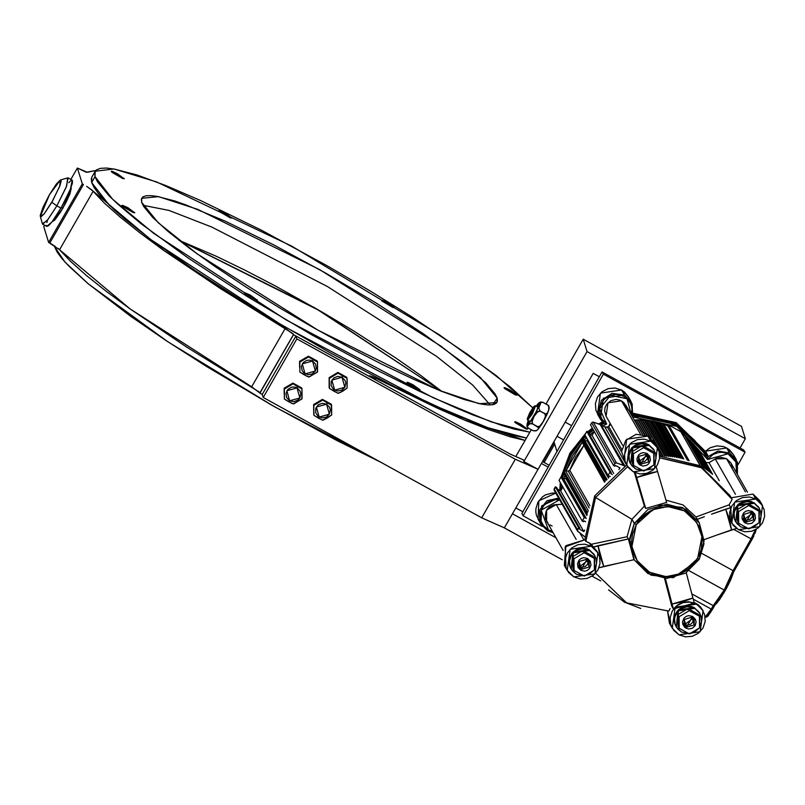 <?xml version="1.0" encoding="UTF-8"?>
<svg xmlns="http://www.w3.org/2000/svg" width="805" height="805" viewBox="0 0 805 805"><rect width="100%" height="100%" fill="white"/><g stroke="black" fill="none" stroke-linecap="round" stroke-linejoin="round"><path stroke-width="1.21" d="M259.079 391.975L186.79 347.146L130.108 308.949L106.391 291.45L86.457 275.521L70.729 261.514L59.56 249.721L48.642 242.396L43.752 226.587L44.537 225.209L43.752 226.587L48.642 242.396L82.291 183.882L77.391 168.084L86.346 172.22L95.865 170.408L87.322 172.23L77.391 168.084L82.291 183.882L48.642 242.396L49.809 243.03L83.448 184.526L82.291 183.882L83.448 184.526L49.809 243.03L53.019 244.891M259.834 392.941L251.653 386.823L285.292 328.319L163.747 250.446L93.199 191.218L59.56 249.721L130.108 308.949L251.653 386.823L285.292 328.319L293.483 334.437L259.914 393.182L293.553 334.679L369.143 376.317L376.046 378.32L464.354 419.999L525.041 440.476L509.847 436.672L489.44 429.86L465.3 420.391L437.96 408.467L373.118 376.901L369.404 375.714L369.143 376.317L293.553 334.679L259.914 393.182L262.279 394.48L295.918 335.977L262.279 394.48L263.195 397.449L296.834 338.945L263.195 397.449L481.682 517.806L515.321 459.303L296.834 338.945L295.918 335.977L510.481 454.171L523.331 459.866L523.854 461.547L538.022 469.345L515.321 459.303L481.682 517.806L504.383 527.849L562.333 559.777L504.383 527.849L538.022 469.345L504.383 527.849L481.682 517.806L263.195 397.449L262.279 394.48L259.834 392.941L293.483 334.437L292.718 333.471L220.429 288.643L163.747 250.446L140.03 232.947L120.096 217.018L104.368 203.011L91.84 189.94L86.658 186.388L93.199 191.218L59.56 249.721L58.202 248.443M553.931 441.683L554.695 444.119L553.045 443.213L554.695 444.119L553.931 441.683L556.969 451.474L553.931 441.683M70.87 179.414L77.391 168.084L70.87 179.414M60.586 212.007L67.439 199.56L60.586 212.007M544.14 462.473L554.695 444.119L544.14 462.473M542.983 461.839L553.538 443.485L542.983 461.839M376.046 378.32L375.261 379.688L376.046 378.32M490.255 404.975L472.736 385.082L436.652 356.363L327.313 286.5L211.936 227.151L168.949 210.397L142.958 205.265L168.949 210.397L211.936 227.151L327.313 286.5L436.652 356.363L472.736 385.082L490.255 404.975M497.148 398.163L492.791 404.744L497.148 398.163L497.42 401.333L495.981 403.536L492.841 404.734L488.021 404.935L481.591 404.12L464.103 399.522L441.07 391.099L413.347 379.185L382.023 364.242L348.293 346.844L313.447 327.645L278.832 307.399L245.777 286.872L215.549 266.868L189.316 248.141L168.084 231.417L152.658 217.34L143.652 206.452L141.66 202.337L141.69 198.312L158.484 196.611L197.789 209.421L319.585 269.584L441.271 346.311L480.474 377.656L497.148 398.163L496.906 402.57L479.217 403.657L439.399 390.425L317.764 330.09L197.004 253.796L158.172 222.703L141.66 202.337L141.388 199.167L142.827 196.963L145.977 195.766L150.787 195.565L157.217 196.38L174.705 200.978L185.583 204.732L225.46 221.315L273.428 244.69L325.361 272.855L376.78 303.374L423.259 333.632L460.792 361.012L486.15 383.16L495.166 394.048L497.148 398.163M406.988 382.556L419.979 389.721L418.379 389.63L407.642 383.351L407.028 382.365L407.853 382.405L413.066 384.78L419.979 389.872L406.988 382.556M244.287 292.929L257.278 300.084L255.668 300.003L244.941 293.724L244.328 292.738L245.143 292.779L250.355 295.153L257.268 300.245L244.287 292.929M121.776 205.496L134.777 212.651L133.167 212.56L122.441 206.281L121.776 205.496L122.642 205.345L127.854 207.71L134.767 212.802L121.776 205.496M111.241 171.465L124.232 178.619L122.622 178.539L111.895 172.26L111.281 171.274L112.096 171.314L117.309 173.689L124.222 178.78L111.241 171.465M218.829 210.779L231.82 217.944L230.22 217.853L219.483 211.574L218.869 210.588L219.695 210.628L224.907 213.003L231.82 218.095L218.829 210.779M381.53 300.416L394.52 307.57L392.921 307.48L382.194 301.201L381.53 300.416L382.395 300.255L387.608 302.63L394.52 307.721L381.53 300.416M504.041 387.849L517.031 395.003L515.421 394.913L504.695 388.644L504.081 387.648L504.896 387.698L510.108 390.073L517.021 395.154L504.041 387.849M514.576 421.88L527.567 429.035L525.967 428.944L515.24 422.665L514.576 421.88L515.442 421.719L520.654 424.094L527.567 429.186L514.576 421.88M55.032 246.169L54.639 246.843L65.034 262.098L88.459 283.944L167.973 341.793L274.123 406.515L381.449 462.593L337.074 440.597L271.516 405.036L206.603 366.506L166.464 340.797L130.652 316.234L87.997 283.561L68.526 265.791L61.794 258.375L57.145 252.035L54.639 246.843L54.358 245.726L54.639 246.843L55.032 246.169M95.01 176.637L91.649 182.494L109.299 205.174L150.555 239.377L282.877 325.874L429.91 403.587L487.981 427.767L526.43 438.061L510.692 434.952L498.718 431.42L484.992 426.69L452.792 413.79L395.094 386.893L330.583 353.033L264.815 315.127L203.464 276.447L151.813 240.323L124.996 219.212L114.29 209.853L98.794 194.015L94.155 187.686L91.649 182.494L95.01 176.637L97.516 181.829L108.896 195.585L117.661 204.007L140.905 223.538L188.29 258.103L246.964 296.3L311.877 334.84L377.444 370.391L418.711 390.908L456.163 407.944L472.998 414.947L502.089 425.573L514.053 429.095L529.791 432.204L491.342 421.921L433.271 397.74L286.238 320.018L153.916 233.531L112.66 199.328L95.01 176.637L95.171 171.314L113.908 168.98L156.583 181.95L291.702 246.139L439.359 334.82L496.343 375.734L532.709 407.853L510.451 387.145L467.796 354.472L412.361 317.13L370.632 291.229L326.931 265.66L261.363 230.109L200.807 200.596L165.81 185.553L136.719 174.927L114.652 169.11L106.532 168.094L100.454 168.336L96.489 169.855L94.668 172.632L95.01 176.637M95.151 171.344L91.81 177.16L91.649 182.494L91.307 178.489M40.31 216.424L42.333 223.699L47.183 220.53L56.883 205.828L51.852 202.236L44.154 213.909L40.31 216.424L49.497 194.629L43.188 206.925L40.28 215.368L40.481 216.746L41.105 216.787L44.184 213.868L52.868 200.455L59.942 185.563L61.069 181.507L61.039 180.421L60.254 180.089L56.34 184.063L49.497 194.629L60.345 180.058L59.64 186.388L51.852 202.236L56.883 205.828L47.918 219.604L42.655 224.172L46.791 226.447L52.053 221.878L61.019 208.103L56.883 205.828L61.019 208.103L70.327 189.396L72.279 180.179L68.143 177.905L66.201 187.122L56.883 205.828L66.694 185.854L67.58 177.885L60.345 180.058M61.381 207.469L62.961 208.052L71.253 188.38L69.804 194.226L65.628 203.182L60.204 212.621L54.71 220.047L53.17 221.204L62.961 208.052L61.381 207.469M179.012 240.272L216.173 256.242L244.74 270.047L275.189 285.845L322.191 312.109L352.912 330.493L395.557 357.873L420.351 375.13L441.865 391.421L320.118 310.901L179.012 240.272M71.102 188.098L71.031 187.585M46.791 226.447L48.723 225.591L52.406 221.415L62.287 205.859L70.568 188.813L72.46 182.987L72.38 180.26M71.021 180.511L68.687 182.725M47.324 221.073L46.911 222.452M46.398 225.44L46.69 226.376M538.022 469.345L593.194 373.399L599.272 376.75L593.194 373.399L538.022 469.345L523.854 461.547L523.331 459.866L510.481 454.171L295.918 335.977L296.834 338.945L515.321 459.303L538.022 469.345M541.423 463.439L548.114 467.121L541.423 463.439M522.848 511.749L515.854 507.905L522.848 511.749M542.5 461.567L549.171 465.25L542.5 461.567M515.804 456.536L531.27 429.649L515.804 456.536M546.021 403.979L583.273 339.207L587.097 351.554L523.854 461.547L587.097 351.554L745.35 438.735L740.067 447.912L745.35 438.735L741.526 426.388L583.273 339.207L546.021 403.979M600.691 580.908L592.118 576.179L600.691 580.908M512.453 513.811L556.003 537.8L512.453 513.811M587.097 351.554L745.35 438.735L741.526 426.388L583.273 339.207L587.097 351.554M312.531 360.992L315.329 371.014L305.125 373.872L304.431 374.979L308.838 377.032L317.401 372.061L317.482 361.777L313.175 359.765L312.531 360.992L309.764 360.117L306.846 360.348L303.173 362.663L301.402 366.587L302.137 370.803L303.928 373.057L307.892 374.758L312.169 373.993L315.329 371.014L316.254 368.277L315.52 364.071L312.531 360.992L313.175 359.765L308.617 356.897L299.812 362.059L299.873 372.121L304.431 374.979L305.125 373.872L302.328 363.85L312.531 360.992M305.025 358.235L308.396 356.172L311.787 358.134M312.793 358.517L311.776 358.044L312.793 358.517M305.165 358.064L302.851 359.422L305.165 358.064M299.611 365.55L299.621 366.979L299.611 365.55M299.681 365.228L299.591 361.344L308.396 356.172L317.25 361.063L317.452 361.817L316.385 361.435L308.617 356.897L299.812 362.059L299.863 372.101L307.037 376.358L309.422 376.861L317.552 371.84L317.482 361.777L313.789 359.231M299.702 367.503L299.591 361.344L303.032 359.402M299.591 361.344L299.812 362.059L299.591 361.344M308.396 356.172L308.617 356.897L308.396 356.172M329.205 381.49L329.396 388.392L333.954 391.24L334.649 390.143L331.851 380.121L342.055 377.253L344.852 387.286L334.649 390.143L333.954 391.24L338.201 393.303L342.789 391.099L347.086 388.101L347.166 383.492L347.005 378.038L342.699 376.026L342.055 377.253L337.818 376.358L333.763 377.927L331.247 381.439L331.137 385.726L333.451 389.318L337.416 391.019L341.702 390.254L344.852 387.286L345.818 383.1L345.043 380.332L342.055 377.253L342.699 376.026L338.14 373.158L329.336 378.32L329.175 387.648L329.114 377.605L337.919 372.443L341.31 374.395M343.312 375.502L346.784 377.324L346.975 378.088L345.909 377.696L338.14 373.158L329.336 378.32L329.416 388.382M342.316 374.788L341.3 374.305L342.316 374.788M334.689 374.335L332.374 375.694L334.689 374.335M329.134 381.812L329.144 383.25L329.134 381.812M334.548 374.506L332.556 375.673M329.396 388.392L337.708 393.152L340.173 392.558L347.086 388.101L347.106 379.698L346.784 377.324L337.919 372.443L338.14 373.158L337.919 372.443L329.114 377.605L329.225 383.764M297.055 387.899L299.852 397.932L289.649 400.789L288.955 401.886L293.362 403.939L301.925 398.978L302.006 388.684L297.699 386.672L297.055 387.899L294.288 387.024L291.37 387.255L287.697 389.58L285.926 393.504L286.661 397.71L289.649 400.789L293.885 401.695L297.941 400.125L299.852 397.932L300.818 393.746L300.044 390.978L297.055 387.899L297.699 386.672L293.141 383.804L284.336 388.966L284.396 399.028L288.955 401.886L289.649 400.789L286.852 390.767L297.055 387.899M289.548 385.152L292.919 383.089L296.31 385.042M297.317 385.434L296.3 384.951L297.317 385.434M289.689 384.981L287.375 386.34L289.689 384.981M284.135 392.458L284.145 393.897L284.135 392.458M284.205 392.136L284.115 388.252L292.919 383.089L301.784 387.97L301.976 388.735L300.909 388.342L293.141 383.804L284.336 388.966L284.457 399.109L291.561 403.265L293.946 403.778L302.106 398.666L302.006 388.684L298.313 386.148M284.225 394.41L284.115 388.252L287.556 386.32M284.115 388.252L284.336 388.966L284.115 388.252M292.919 383.089L293.141 383.804L292.919 383.089M313.739 408.407L313.93 415.31L318.478 418.147L319.172 417.05L316.375 407.028L326.578 404.17L329.376 414.193L319.172 417.05L318.478 418.147L322.886 420.21L327.313 418.006L331.61 415.018L331.69 410.409L331.529 404.955L327.233 402.943L326.578 404.17L322.342 403.265L318.287 404.835L315.771 408.356L315.661 412.633L317.975 416.225L321.94 417.936L326.226 417.171L329.376 414.193L330.342 410.007L329.567 407.239L326.578 404.17L327.233 402.943L322.664 400.065L313.859 405.237L313.698 414.565L313.638 404.513L322.443 399.35L325.834 401.313M327.836 402.409L331.308 404.241L331.499 404.996L330.442 404.613L322.664 400.065L313.93 405.277L313.638 404.513L317.079 402.581M326.84 401.695L325.824 401.222L326.84 401.695M319.223 401.242L316.898 402.601L319.213 401.242M313.658 408.729L313.668 410.158L313.658 408.729M319.072 401.413L322.443 399.35L322.664 400.065L322.443 399.35L331.308 404.241L331.61 415.018M331.559 415.098L322.644 420.2L313.99 415.38L313.749 410.671M538.384 407.34L535.516 405.76L532.397 413.76L527.637 420.069L527.285 419.013L534.44 406.022L535.587 405.831L534.44 406.022M535.587 405.831L538.374 407.37L535.587 405.831L533.705 406.606L529.68 412.824L527.265 418.751L527.818 418.992L529.438 417.071L533.524 409.856L534.661 406.092L531.582 413.639L527.305 419.083L527.567 419.999L532.226 414.062L535.587 405.831M565.17 422.132L571.58 425.664L565.17 422.132M521.831 513.54L602.039 371.88L743.76 449.945L745.058 452.229L738.135 464.465L745.058 452.229L603.337 374.164L745.058 452.229L743.76 449.945L602.039 371.88L603.337 374.164L523.129 515.834L603.337 374.164L602.039 371.88L521.831 513.54L523.129 515.834L521.831 513.54M542.399 526.44L523.129 515.834L542.399 526.44M527.889 427.717L527.255 426.026L528.462 424.084L528.311 420.441L527.335 423.46L527.849 424.537L533.635 416.789L538.555 406.917L539.41 403.567L538.233 403.697L540.105 402.128L543.093 402.359L548.587 405.65L549.201 407.954L548.608 410.59L547.521 412.945L545.79 413.971L540.125 411.124L544.854 413.72L545.699 415.541L543.445 421.387L539.511 426.308L537.468 426.559L532.749 423.953L531.904 422.142L534.158 416.296L538.082 411.365L540.125 411.124L538.736 408.125L539.803 404.261L541.403 402.269L543.093 402.359L540.628 401.967L538.605 403.134L536.955 410.56L528.261 424.738L530.294 423.561L532.749 423.953L532.025 421.096L534.158 416.296L537.237 412.019L540.125 411.124L538.736 408.125L540.849 402.651L542.61 402.168L548.235 405.237L549.121 408.648L547.521 412.945L546.535 413.81L544.854 413.72L545.579 416.588L542.339 423.199L539.511 426.308L537.468 426.559L538.555 427.686L538.122 429.246L536.029 430.866L533.524 430.816M543.828 420.693L547.994 412.13M538.706 428.451L541.896 423.953M544.261 419.918L547.289 413.84M538.233 403.697L536.19 406.133L538.233 403.697M537.78 404.07L538.213 403.526M527.023 424.326L528.01 421.156L527.124 426.519M528.332 428.029L533.051 430.635L528.332 428.029L527.174 426.429L529.771 423.722L532.749 423.953L538.555 427.686L538.122 429.246L536.472 430.655L533.051 430.635M702.332 456.224L712.656 474.336M701.356 454.704L712.435 474.155L701.296 454.493M700.129 452.682L712.304 474.044L700.129 452.682M700.34 453.024L712.435 474.145M698.841 450.941L712.033 473.813L698.77 450.891M698.126 449.743L711.64 473.481L698.066 449.562M696.748 447.852L711.127 473.068L696.748 447.852M696.949 448.154L711.258 473.169M695.741 446.604L710.523 472.595L695.671 446.423M694.282 444.793L709.819 472.042L694.282 444.793M693.175 443.585L709.004 471.428L693.105 443.424M691.626 441.865L708.108 470.754L691.626 441.865M690.237 440.456L707.122 470.06L690.237 440.456M689.01 439.339L706.055 469.325L688.939 439.198M687.359 437.769L704.938 468.58L687.359 437.769M680.285 458.115L659.738 422.675L679.903 458.025L659.899 422.665L661.821 423.209L681.966 458.518L662.092 423.209L660.14 422.796L680.285 458.115M678.444 457.713L657.826 422.152L678.062 457.632L657.826 422.152L659.738 422.675L658.228 422.263L678.444 457.713M676.592 457.361L655.884 421.679L676.19 457.29L655.884 421.679L657.826 422.152L656.296 421.78L676.592 457.361M674.711 457.039L653.942 421.257L674.308 456.978L653.942 421.257L655.884 421.679L654.344 421.347L674.711 457.039M672.809 456.777L651.97 420.894L672.406 456.727L651.97 420.894L653.942 421.257L652.392 420.965L672.809 456.777M670.897 456.556L649.997 420.572L670.495 456.516L649.997 420.572L651.97 420.894L650.42 420.633L670.897 456.556M668.975 456.375L648.025 420.321L668.573 456.344L648.025 420.321L649.997 420.572L648.438 420.371L668.975 456.375M667.053 456.254L646.043 420.119L666.641 456.224L646.043 420.119L648.025 420.321L646.465 420.15L667.053 456.254M665.111 456.173L644.06 419.969L664.699 456.163L644.06 419.969L646.043 420.119L644.473 419.989L665.111 456.173M663.159 456.133L642.058 419.868L662.746 456.133L642.058 419.868L644.06 419.969L642.481 419.888L663.159 456.133M661.207 456.153L659.355 452.923L661.187 456.153M651.074 438.403L640.066 419.828L650.269 437.729L640.066 419.828L642.058 419.868L640.488 419.828L651.074 438.403M647.763 436.069L638.083 419.848L647.16 435.767L638.083 419.848L640.066 419.828L638.506 419.838L647.763 436.069M645.036 434.891L636.051 419.898L644.503 434.72L636.051 419.898L638.083 419.848L636.483 419.878L645.036 434.891M642.35 434.207L625.696 405.006L621.43 400.799L640.347 433.986L621.43 400.799L607.926 402.772L606.064 416.195L622.718 445.407M747.463 492.117L730.799 462.905L726.533 458.699L745.46 491.885L726.533 458.699L715.273 458.931L735.458 494.32L715.273 458.931L709.004 462.664L719.288 480.696L709.004 462.664L716.591 458.256L720.888 457.321L726.533 458.699L730.819 462.935M735.357 521.177L734.08 518.138L733.687 512.896L735.347 507.885L738.799 503.86L743.528 501.445L746.155 500.962L751.407 501.545L754.275 503.346L749.244 501.757L746.587 501.726L741.486 503.185L737.31 506.466L734.703 511.074L734.12 513.66L734.512 518.903L736.897 523.572L740.912 526.963L748.318 528.603L740.912 526.963L735.77 521.902L738.004 505.721L754.275 503.346L753.842 502.582L737.571 504.956L735.74 521.861M577.386 530.938L584.712 536.724L577.708 531.32L577.235 530.062L578.574 527.537L579.872 528.251L579.369 529.137L583.856 531.602L584.752 530.022L583.856 531.602L560.652 490.909L557.624 489.249L560.652 490.909L583.856 531.602L579.369 529.137L579.872 528.251L556.658 487.558L555.359 486.834L554.182 490.245L554.182 488.927L577.386 529.62L554.182 488.927L555.359 486.834L578.574 527.537L555.359 486.834L556.658 487.558L579.872 528.251L578.574 527.537L577.386 530.938L554.182 490.245M585.839 518.128L584.188 517.615L582.246 521.036L583.544 521.751L584.048 520.865L585.617 521.741L584.048 520.865L583.544 521.751L582.246 521.036L584.289 517.494L585.859 518.168L562.635 477.435L560.974 476.922L559.042 480.344L582.246 521.036L559.042 480.344L560.974 476.922L584.188 517.615L560.974 476.922L561.528 476.761L584.742 517.454L561.528 476.761L562.474 477.285L585.688 517.977L562.635 477.435M586.654 513.65L587.258 514.043L586.604 513.399L587.982 511.527L587.288 512.131L564.084 471.428L563.45 472.948L586.654 513.248L563.45 472.555L564.084 471.428L587.288 512.131L586.654 513.65L563.45 472.948M581.663 441.452L582.468 439.027L584.017 439.661L606.819 479.76L583.867 439.51L582.921 438.987L606.125 479.679L605.571 479.84L582.367 439.148L605.571 479.84L604.937 480.957L581.733 440.265L604.937 480.957L604.797 481.913L605.672 479.72L606.628 479.951L582.921 438.987L581.733 440.265L581.733 441.593L604.746 481.954M608.047 475.866L610.25 476.449L607.996 475.624L609.989 472.042L611.287 472.766L610.784 473.652L612.434 474.558L610.784 473.652L611.287 472.766L588.073 432.064L586.775 431.349L584.843 435.173L569.96 454.211L561.628 476.812L569.96 454.211L584.822 435.153L608.047 475.866L584.843 434.77L608.047 475.473L609.989 472.042L586.775 431.349L609.989 472.042L611.287 472.766L588.073 432.064L586.775 431.349L584.843 435.183M618.944 469.637L619.951 467.856L615.463 465.381L614.96 466.266L613.662 465.552L615.141 463.106L616.479 462.845L624.932 465.954L601.154 424.939L593.265 422.152L591.635 422.776L590.457 424.859L613.662 465.552L590.457 424.859L591.635 422.776L614.839 463.469L591.635 422.776L592.339 422.172L593.265 422.152L616.479 462.845L593.265 422.152L600.077 424.466L623.281 465.159L600.077 424.466L601.154 424.939L624.358 465.642L616.479 462.845L614.839 463.469L613.662 465.552L614.96 466.266L615.463 465.381L619.951 467.856L618.944 469.637M547.984 523.21L545.538 518.782L545.136 516.257L546.092 511.256L547.4 509.042L549.171 507.16L553.739 504.826L562.232 504.363L556.295 504.483L576.219 539.42L556.295 504.483L546.645 510.179L546.575 521.268L563.238 550.479M583.575 539.41L580.023 533.182L583.575 539.41M562.846 487.025L560.652 490.909L562.846 487.025M586.241 518.37L563.158 478.351L565.885 478.693L586.885 515.522L566.237 478.573L563.53 478.562L586.241 518.37M587.016 514.999L566.237 478.573L587.016 514.999M565.492 470.754L564.084 471.428L565.492 470.754L588.244 510.662L565.492 470.754L568.239 471.177L565.492 470.754M589.18 507.905L568.239 471.177L569.749 470.251L589.995 505.741L569.749 470.251L575.505 457.28L583.685 445.638L569.517 470.673L568.239 471.177L589.18 507.905M604.535 482.195L583.877 445.356L604.535 482.195M607.03 479.549L584.541 440.577L587.268 440.919L608.479 478.11L587.63 440.798L584.923 440.788L607.03 479.549M608.751 477.848L587.63 440.798L608.751 477.848M613.752 473.461L592.057 435.425L589.039 433.764L592.057 435.425L613.752 473.461M594.261 431.54L592.057 435.425L594.261 431.54M626.562 465.079L604.827 426.972L601.154 424.939L604.827 426.972L607.332 427.032L621.551 451.977L607.332 427.032L608.64 426.409L606.718 427.244L604.827 426.972L626.562 465.079M621.712 449.331L608.64 426.409L610.19 423.44L609.888 425.271L608.64 426.409L621.712 449.331M634.491 419.989L636.051 419.898L634.491 419.989L642.621 434.257L634.491 419.989M659.537 453.96L660.794 456.163L659.537 453.96M682.278 458.598L662.092 423.209L682.278 458.598M663.441 423.661L662.092 423.209L663.441 423.661L683.566 458.941L663.441 423.661M683.747 458.991L663.642 423.752L683.747 458.991M667.959 426.127L687.329 460.088L667.959 426.127L663.642 423.752L668.371 425.885L688.003 460.319L668.361 425.261L668.1 426.157M688.436 460.47L668.361 425.261L688.436 460.47M668.764 425.02L689.12 460.712L668.764 425.02L680.799 431.651L668.764 425.02M700.249 465.763L680.799 431.651L700.249 465.763M680.939 431.893L700.32 465.793M702.805 467.242L684.582 435.284L682.147 433.945L684.582 435.284L702.805 467.242M684.773 435.404L702.986 467.353L684.773 435.404L685.87 436.3L684.773 435.404M703.892 467.916L685.87 436.3L703.892 467.916M705.864 462.432L709.004 462.664L705.864 462.432M552.17 526.088L549.906 524.89M606.859 479.71L584.068 439.832M606.074 416.215L604.625 411.184L605.068 407.561L606.668 404.261L610.814 400.669L616.147 399.411L619.749 400.055L623.774 402.53L626.733 407.491M627.035 408.92L627.145 410.379M731.353 464.012L732.218 467.544M636.232 524.659L652.815 509.635L667.838 506.556L684.331 510.913L696.728 522.495L701.92 536.744L697.613 558.539L699.233 559.264L697.613 558.539L681.04 573.552L666.017 576.642L649.524 572.275L637.127 560.693L631.925 546.454L636.232 524.659L634.3 523.391L636.232 524.659L640.217 518.994L645.228 514.204L651.074 510.471L660.905 507.13L671.259 506.768L678.001 508.197L684.331 510.913L692.491 517.152L698.448 525.494L700.934 531.884L702.111 538.636L701.346 548.899L699.173 555.45L693.628 564.194L685.79 570.997L679.611 574.156L669.508 576.521L662.596 576.42L652.614 573.794L646.596 570.473L639.1 563.46L635.407 557.694L632.156 547.963L631.653 541.121L632.499 534.289L636.232 524.659M597.874 552.683L591.323 544.311L589.451 543.053L591.252 546.213L597.934 552.794L595.026 573.824L573.874 576.903L567.193 570.322L570.101 549.292L591.252 546.213L589.451 543.053L591.323 544.311L627.115 536.714L631.945 519.326L634.28 523.421L629.57 538.706L634.239 559.857L629.44 541.685L634.3 523.391L648.005 509.474L666.822 504.242L685.619 509.112L699.283 522.767L704.083 540.93L699.223 559.223L703.952 543.918L699.283 522.767L682.419 507.482L660.191 504.896L634.3 523.391L631.945 519.326L595.609 497.51L585.809 541.363L584.883 539.742L565.965 545.72L564.335 565.321L567.163 570.272M578.503 565.673L581.27 569.296L579.087 567.143L579.087 561.508L586.956 559.254L579.087 561.508L581.27 569.296L580.848 570.322L587.539 558.519L590.256 561.316L590.93 565.16L589.33 568.763L587.248 570.403L584.692 571.137L580.848 570.322L578.131 567.515L577.457 563.671L579.057 560.079L581.14 558.439L583.695 557.704L587.539 558.519L580.848 570.322L581.27 569.296L589.129 567.042L586.956 559.254L589.139 561.407L589.129 567.042L581.27 569.296L579.721 566.579L588.173 560.159M570.765 568.35L569.487 565.311L569.095 560.069L569.678 557.483L572.285 552.874L576.461 549.594L581.562 548.125L586.815 548.708L589.25 549.755L589.683 550.519L587.248 549.473L581.995 548.889L576.893 550.348L574.639 551.797L571.188 555.812L569.527 560.833L569.92 566.066L572.305 570.735L576.31 574.126L583.716 575.776L576.31 574.126L571.168 569.065L573.412 552.884L589.683 550.519L589.25 549.755L572.979 552.129L571.148 569.024M587.499 542.037L588.053 542.298M637.993 460.601L640.76 464.223L638.566 462.07L638.576 456.435L646.435 454.191L638.576 456.435L640.76 464.223L640.337 465.25L647.019 453.446L649.736 456.244L650.41 460.098L648.82 463.69L646.727 465.33L642.853 466.045L639.25 464.505L637.137 461.225L636.946 458.598L638.536 455.006L640.629 453.366L643.175 452.631L647.019 453.446L640.337 465.25L640.76 464.223L648.619 461.969L646.435 454.191L648.619 456.334L648.619 461.969L640.76 464.223L639.21 461.507L647.653 455.087M630.245 463.278L628.967 460.239L628.574 454.996L629.158 452.41L631.764 447.801L635.94 444.521L641.042 443.062L646.294 443.636L648.729 444.682L649.162 445.447L646.737 444.4L641.474 443.817L636.373 445.286L634.129 446.725L630.667 450.75L629.017 455.761L629.409 461.003L631.784 465.672L635.799 469.053L643.205 470.704L635.799 469.053L630.657 463.992L632.901 447.822L649.162 445.447L648.729 444.682L632.458 447.057L630.637 463.962M743.096 518.5L745.863 522.123L743.679 519.97L743.689 514.345L751.548 512.091L743.689 514.345L745.863 522.123L745.45 523.149L752.132 511.346L754.849 514.154L755.523 517.997L754.698 520.503L751.84 523.23L747.956 523.944L744.353 522.405L742.25 519.124L742.049 516.498L743.649 512.906L745.732 511.266L748.288 510.531L752.132 511.346L745.45 523.149L745.863 522.123L753.721 519.869L751.548 512.091L753.732 514.244L753.721 519.869L745.863 522.123L744.313 519.406L752.766 512.996M565.975 567.706L565.1 546.897L584.883 539.742L594.684 495.89L626.572 465.079L594.684 495.89L595.609 497.51L631.945 519.326L644.423 506.144L634.35 472.344L644.423 506.144L645.731 508.428L666.651 502.431L656.186 466.809L666.651 502.431L645.731 508.428L644.423 506.144L631.945 519.326L627.115 536.714L628.423 538.998L634.239 559.857L651.084 575.122L673.292 577.728L699.203 559.264M683.616 623.573L686.383 627.196L684.19 625.042L684.2 619.407L692.059 617.163L684.2 619.407L686.383 627.196L685.961 628.222L692.642 616.419L695.359 619.216L696.073 621.742L695.208 625.576L692.35 628.303L688.476 629.017L684.874 627.477L682.761 624.197L682.57 621.571L684.159 617.978L686.252 616.338L688.798 615.604L692.642 616.419L685.961 628.222L686.383 627.196L694.242 624.942L692.059 617.163L694.242 619.307L694.242 624.942L686.383 627.196L684.834 624.479L693.276 618.059M675.868 626.25L674.59 623.211L674.208 617.968L674.781 615.382L677.387 610.774L681.563 607.493L686.665 606.034L691.928 606.608L694.353 607.654L694.785 608.419L692.36 607.373L687.098 606.789L681.996 608.258L677.83 611.538L675.224 616.147L674.64 618.733L675.033 623.966L677.408 628.645L681.422 632.026L688.828 633.676L681.422 632.026L676.281 626.964L678.524 610.794L694.785 608.419L694.353 607.654L678.092 610.029L676.26 626.924M624.338 602.19L640.75 608.439L624.338 602.19L608.55 589.844L624.338 602.19L624.65 601.788L624.338 602.19M589.451 543.053L585.809 541.363L595.609 497.51L627.568 466.659L595.609 497.51L594.684 495.89L584.883 539.742L585.809 541.363M625.455 462.634L621.551 451.464L625.747 440.295L636.101 434.267L647.884 436.139L650.732 441.14L657.423 447.721L654.505 468.752L633.354 471.841L626.672 465.26L629.591 444.219L650.732 441.14L647.884 436.139L626.733 439.218L623.825 460.249L626.642 465.21M762.496 505.57L759.679 500.619L752.997 494.039L755.845 499.04L762.526 505.621L759.618 526.651L738.467 529.74L731.785 523.159L734.693 502.129L755.845 499.04L752.997 494.039L731.232 497.762L752.997 494.039L760.896 503.246M731.705 523.019L729.501 516.226L730.749 507.683L711.499 514.204L725.728 509.122L729.481 519.235L731.534 529.841L717.305 534.923L736.444 528.432L731.534 529.841L725.728 509.122L730.749 507.683L729.119 504.816L732.107 499.442L702.171 467.936L659.617 457.874L700.531 467.031L730.336 496.152L732.107 499.442L729.119 504.816L730.749 507.683L731.725 523.059M691.827 593.869L713.22 605.652L724.218 590.045L689.171 570.735L724.218 590.045L733.043 570.624L701.89 553.468L733.043 570.624L751.035 538.857L733.586 529.247L751.035 538.857L755.241 529.871L751.035 538.857L752.101 539.34L751.035 538.857L733.043 570.624L733.737 571.781L733.043 570.624L724.218 590.045L713.22 605.652L691.827 593.869M671.078 625.606L667.516 611.237L669.448 623.221L672.266 628.182M670.082 608.55L668.875 611.126L626.572 602.814L595.62 573.2L626.572 602.814L668.875 611.126L670.082 608.55M673.383 609.003L671.752 606.135L664.558 578.352L671.752 606.135L673.383 609.003L665.282 578.382L671.994 604.032L682.69 601.878L692.924 598.035L694.313 603.005L673.383 609.003L671.994 604.032L692.924 598.035L694.313 603.005L688.637 601.768L682.851 602.442L677.579 604.937L673.383 609.003M703.017 610.643L700.37 606.819L695.902 603.317L703.047 610.693L700.129 631.724L678.987 634.813L672.296 628.232L675.214 607.191L696.365 604.112L694.162 602.472L698.297 604.897L702.765 610.22M657.393 447.671L654.566 442.72L647.884 436.139L655.783 445.336M730.336 496.152L700.109 465.682L659.687 456.204L700.109 465.682L729.873 495.347M705.261 617.123L711.268 609.083L712.345 609.566L708.098 615.906L706.619 617.133L705.18 617.113L711.268 609.083L693.226 599.141L711.268 609.083L713.22 605.652L711.268 609.083L712.345 609.566L714.578 605.591M713.743 605.833L713.22 605.652L713.743 605.833M756.207 529.328L755.14 533.202M753.802 536.12L752.101 539.32L756.046 529.771M714.749 605.29L725.295 590.508L733.657 571.902L728.253 585.004M726.804 587.751L723.735 593.184M722.176 595.73L716.651 603.488M710.533 612.545L706.931 616.509L712.123 609.928M686.293 572.707L692.924 598.035L686.293 572.707M717.305 534.923L704.063 539.632L717.305 534.923M696.365 604.112L689.825 602.049L682.962 602.623L676.814 605.773L672.316 611.005L670.163 617.515L670.676 624.328L673.765 630.406L678.987 634.813L685.518 636.876L692.381 636.292L698.529 633.143L703.027 627.92L705.18 621.4L704.677 614.587L701.578 608.52L696.365 604.112M699.907 613.44L694.353 607.654L699.515 612.756M694.785 608.419L699.927 613.48L699.525 627.377L701.578 621.712L701.185 616.479L698.8 611.81L694.785 608.419M698.821 628.383L690.197 633.515L694.212 632.187L698.821 628.383M677.981 626.26L677.88 614.587L688.003 608.55L698.237 614.185L699.424 616.278L699.535 627.95L689.402 633.988L679.179 628.353L679.078 616.69L677.88 614.587L677.981 626.26L679.179 628.353L677.981 626.26M688.003 608.55L689.201 610.653L699.424 616.278L698.237 614.185L688.003 608.55L677.88 614.587L679.078 616.69L689.201 610.653L688.003 608.55M689.402 633.988L699.535 627.95L699.424 616.278L689.201 610.653L679.078 616.69L679.179 628.353L689.402 633.988M683.908 623.845L686.967 625.153L690.267 624.549L692.692 622.225L693.427 618.975M695.933 516.991L683.083 504.896L665.977 500.157L683.083 504.896L695.933 516.991L697.241 519.285L695.933 516.991L712.546 510.903L695.933 516.991M634.239 559.857L647.914 573.522L666.721 578.393L685.528 573.17L699.233 559.254L704.083 540.97L699.283 522.767L697.241 519.285L698.75 521.861M704.375 516.74L697.241 519.285L704.375 516.74M755.845 499.04L749.314 496.977L742.441 497.56L736.293 500.7L731.805 505.932L729.652 512.453L730.155 519.265L733.254 525.333L738.467 529.74L745.007 531.803L751.87 531.22L758.018 528.08L762.506 522.848L764.669 516.327L764.156 509.515L761.057 503.447L755.845 499.04M759.397 508.368L753.842 502.582L759.004 507.683M754.275 503.346L759.417 508.408L759.014 522.304L761.057 516.649L760.665 511.406L758.29 506.737L754.275 503.346M758.3 523.31L749.686 528.442L753.701 527.124L758.3 523.31M747.493 503.477L757.716 509.112L747.493 503.477L748.69 505.58L758.914 511.215L757.716 509.112L758.914 511.215L759.014 522.888L748.892 528.925L738.658 523.29L738.557 511.618L748.69 505.58L747.493 503.477L737.36 509.515L747.493 503.477M737.461 521.187L737.36 509.515L738.557 511.618L737.36 509.515L737.461 521.187L738.658 523.29L737.461 521.187M738.557 511.618L738.658 523.29L748.892 528.925L759.014 522.888L758.914 511.215L748.69 505.58L738.557 511.618M743.387 518.772L746.456 520.08L749.757 519.477L752.172 517.152L752.906 513.902M729.119 504.816L712.546 510.903L729.119 504.816M657.504 471.539L646.807 473.692L636.584 477.536L635.236 472.726L641.152 492.972L636.584 477.536L657.504 471.539M650.732 441.14L644.201 439.077L637.339 439.661L631.19 442.8L626.692 448.033L624.539 454.543L625.042 461.356L628.142 467.433L633.354 471.841L639.894 473.904L646.757 473.32L652.905 470.18L657.403 464.948L659.557 458.427L659.043 451.615L655.954 445.547L650.732 441.14M654.284 450.468L648.729 444.682L653.891 449.784M649.162 445.447L654.304 450.508L653.902 464.405L655.954 458.739L655.562 453.507L653.177 448.838L649.162 445.447M653.197 465.411L644.574 470.543L648.588 469.214L653.197 465.411M632.358 463.288L632.257 451.615L642.38 445.578L652.614 451.213L653.801 453.306L653.902 464.978L643.779 471.016L633.555 465.381L633.455 453.718L643.577 447.681L653.801 453.306L652.614 451.213L642.38 445.578L643.577 447.681L642.38 445.578L632.257 451.615L633.455 453.718L632.257 451.615L632.358 463.288L633.555 465.381L632.358 463.288M643.577 447.681L633.455 453.718L633.555 465.381L643.779 471.016L653.902 464.978L653.801 453.306L643.577 447.681M638.285 460.873L641.344 462.181L644.644 461.577L647.069 459.252L647.804 456.002M645.731 508.428L641.152 492.972L645.731 508.428M627.115 536.714L591.323 544.311L592.953 547.169L628.423 538.998L627.115 536.714M633.736 558.942L628.423 538.998L597.974 545.73L600.017 556.336L603.77 566.448L598.96 567.827L618.985 563.098L603.77 566.448L597.974 545.73L592.953 547.169L597.853 552.653M591.252 546.213L584.712 544.14L577.849 544.723L571.701 547.873L567.213 553.105L565.05 559.616L565.563 566.428L568.662 572.506L573.874 576.903L580.405 578.976L587.278 578.393L593.426 575.243L597.914 570.021L600.067 563.5L599.564 556.688L596.465 550.62L591.252 546.213M594.794 555.531L589.25 549.755L594.412 554.856M589.683 550.519L594.825 555.581L594.412 569.477L596.465 563.812L596.072 558.569L593.688 553.9L589.683 550.519M593.708 570.473L585.084 575.615L589.099 574.287L593.708 570.473M572.868 568.36L572.768 556.688L582.901 550.65L593.124 556.285L594.321 558.378L594.422 570.051L584.289 576.088L574.066 570.453L572.868 568.36L574.066 570.453L573.965 558.781L584.088 552.743L594.321 558.378L593.124 556.285L582.901 550.65L584.088 552.743L582.901 550.65L572.768 556.688L573.965 558.781L572.768 556.688L572.868 568.36M594.422 570.051L594.321 558.378L584.088 552.743L573.965 558.781L574.066 570.453L584.289 576.088L594.422 570.051M578.795 565.945L581.854 567.253L585.154 566.65L587.58 564.325L588.314 561.075M634.169 559.727L618.985 563.098L634.169 559.727M752.101 539.32L756.257 529.298M733.768 571.701L752.091 539.35M706.146 452.35L707.816 455.449L676.582 423.249L705.814 451.786L676.25 422.675L633.022 413.851L676.25 422.675L633.143 413.247L676.25 422.675L705.985 452.068M547.591 530.827L553.126 532.759L547.591 530.827L540.91 524.246L541.685 505.802L558.65 498.094L546.977 500.7L539.561 510.078L539.803 521.932L547.591 530.827L548.376 529.841L547.591 530.827M552.341 531.381L548.376 529.841L552.341 531.381M707.816 455.449L707.404 456.043L707.816 455.449M736.253 459.544L737.35 474.387L737.481 462.201L729.572 452.963L718.04 451.052L707.756 456.747L707.585 459.464L701.809 449.341L694.514 440.244L685.88 432.396L676.12 425.976L665.453 421.146L654.153 418.006L642.471 416.658L632.489 416.93L676.894 426.409L707.585 459.464L728.062 453.849L735.901 461.839L736.575 473.018L737.259 467.584L736.082 462.251L734.321 459.061L730.437 455.228L727.217 453.487L721.854 452.34L718.171 452.601L712.989 454.503L707.585 459.464L707.756 456.747L676.683 424.607L632.629 415.36L631.965 415.994L632.629 415.36L632.156 403.738L624.459 395.064L621.601 390.063L624.459 395.064L611.991 393.333L601.446 400.337L598.226 412.482L603.971 423.571L606.628 424.014L602.895 425.905L606.628 424.014L599.735 408.618L610.512 395.386L627.145 398.797L631.462 415.118L631.995 408.145L630.717 403.768L628.252 399.944L624.801 396.966L620.635 395.074L616.087 394.42L611.528 395.064L607.312 396.935L603.78 399.904L600.359 405.861L599.594 410.379L600.138 414.907L601.919 419.093L606.628 424.014L603.971 423.571L601.275 425.01L603.971 423.571L600.399 419.174L603.307 398.143L624.459 395.064L631.14 401.645L632.629 415.36L675.023 423.722L705.985 453.457L707.756 456.747L718.04 451.052L729.572 452.963L736.253 459.544L733.395 454.543L726.714 447.962L705.452 451.152L710.091 447.751L716.722 445.849L723.554 446.604L726.714 447.962L729.572 452.963L726.714 447.962L729.541 449.904L733.425 454.594M631.14 401.645L628.292 396.634L621.601 390.063L600.46 393.142L597.541 414.173L600.399 419.174M570.886 454.141L562.313 477.194L570.886 454.141L571.268 454.815L570.886 454.141L585.225 435.847L570.886 454.141M561.256 484.238L560.864 490.527L561.256 484.238M561.286 489.782L561.638 484.902L561.286 489.782M562.745 477.627L563.711 473.421L562.745 477.627M564.365 471.086L571.268 454.815L581.602 440.577L571.268 454.815L564.365 471.086M539.531 521.419L536.432 515.351L535.838 511.97L535.919 508.539L538.072 502.018L542.57 496.786L545.488 494.914L552.129 493.012L555.802 493.083L538.837 500.801L538.052 519.245L540.91 524.246M594.181 431.4L590.286 434.448L594.181 431.4M586.392 437.91L584.239 440.043L586.392 437.91M582.136 442.307L572.556 455.65L566.016 470.834L582.136 442.307M564.798 475.312L564.043 478.774L564.798 475.312M559.616 499.784L554.011 499.694L548.185 501.797L543.536 505.882L540.739 511.386L540.195 517.494L540.799 520.513L543.667 525.907L548.376 529.841L541.131 510.189L559.616 499.784M603.378 423.017L600.439 424.607L603.378 423.017M593.023 429.367L588.546 432.879L593.023 429.367M583.041 439.047L585.597 436.511L583.041 439.047M588.918 433.553L593.406 430.041L588.918 433.553M705.985 453.457L674.902 423.189L632.841 414.645L676.552 424.074L707.374 456.083L705.794 453.124M599.011 416.346L595.911 410.278L595.408 403.466L597.562 396.946L602.06 391.723L608.208 388.574L615.07 387.99L621.601 390.063L624.428 392.005L628.313 396.684M559.797 490.446L560.3 482.567L559.797 490.446M561.206 476.731L569.829 453.296L585.446 433.704L569.829 453.296L561.206 476.731M587.6 431.802L592.309 428.119L587.6 431.802M598.638 423.983L602.341 421.931L598.638 423.983M560.129 490.627L560.632 483.131L560.129 490.627M588.143 432.194L592.641 428.693L588.143 432.194M599.463 424.265L602.804 422.434L599.463 424.265M52.385 221.445L53.17 221.204M442.126 391.522L314.986 307.902L178.791 240.101M527.537 419.928L527.285 419.023M571.6 425.634L565.191 422.102M563.55 439.852L557.04 436.27M530.505 421.649L527.637 420.069M537.921 429.468L542.218 423.49L547.028 414.515L548.748 410.168L548.789 405.851M538.253 403.476L536.15 406.112M528.271 420.421L526.913 425.563L527.356 427.133M712.566 474.266L701.296 454.503M712.163 473.914L699.203 451.192M711.761 473.592L698.076 449.582M710.654 472.686L695.691 446.453M709.94 472.133L694.433 444.944M709.125 471.509L693.125 443.464M708.219 470.845L691.777 442.015M707.233 470.14L690.398 440.607M706.166 469.396L688.969 439.248M705.039 468.651L687.52 437.92M703.942 467.936L685.961 436.411M689.161 439.691L706.055 469.325M690.589 441.11L707.092 470.04M691.988 442.569L708.048 470.714M693.346 444.058L708.913 471.348M712.345 609.566L714.609 605.571M733.758 571.741L752.101 539.34M733.778 571.671L730.789 579.781L726.201 588.898L719.459 599.866L714.458 605.682"/></g></svg>
